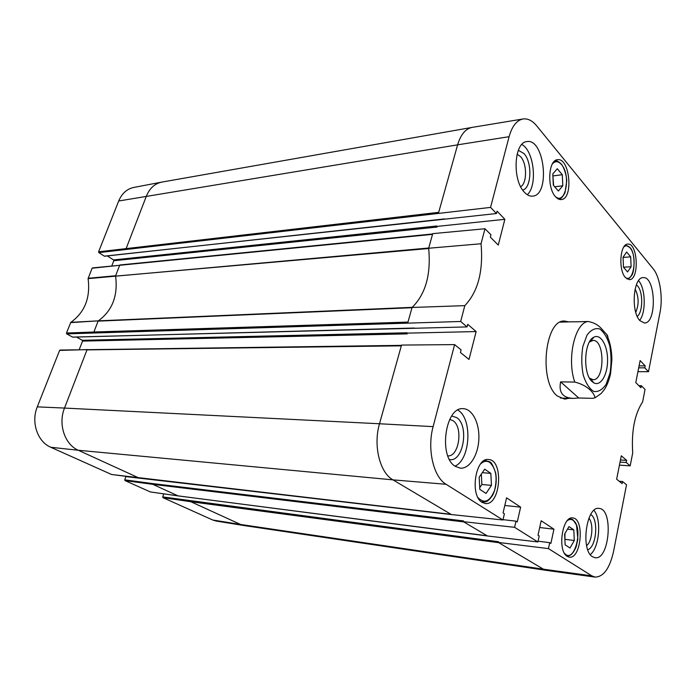 <?xml version="1.0" encoding="UTF-8"?>
<svg xmlns="http://www.w3.org/2000/svg" width="696" height="696" viewBox="0 0 696 696"><rect width="100%" height="100%" fill="white"/><g stroke="black" fill="none" stroke-linecap="round" stroke-linejoin="round"><path stroke-width="1.04" d="M479.822 489.392L479.179 477.204L484.703 469.191L490.837 473.376L491.463 485.373L486.034 493.429L479.822 489.392M479.727 487.644L481.876 484.503L481.327 474.089M491.463 485.373L481.876 484.503M490.837 473.376L482.302 472.671M565.135 544.829L564.63 534.067L568.971 526.585L573.8 529.873L574.296 540.496L570.024 548.004L565.135 544.829M564.908 539.966L564.978 533.467M574.296 540.496L565.248 539.365M573.8 529.873L567.484 529.134M553.32 185.136L552.798 173.913L557.287 168.71L562.29 174.713L562.794 185.771L558.375 191.052L553.32 185.136M562.794 185.771L554.721 186.772M553.607 185.475L552.876 175.566M562.29 174.713L553.163 175.914M623.477 267.194L623.059 257.198L626.661 252.03L630.689 256.868L631.098 266.733L627.548 271.953L623.477 267.194M631.098 266.733L623.503 267.22M630.689 256.868L623.068 257.407M589.46 341.971L592.975 340.44C604.928 339.457 604.981 380.616 593.027 379.668L589.503 378.145M592.157 381.634L593.862 382.878C600.674 386.698 607.695 374.657 607.582 360.032C607.66 345.407 600.605 333.384 593.801 337.221C583.944 341.405 582.709 374.03 592.157 381.634M578.768 397.999L573.06 398.39C562.69 397.851 558.54 392.344 560.619 381.869L574.774 382.069C588.285 385.427 594.471 393.571 595.028 397.79L592.714 398.347L578.768 397.999L560.619 381.869M607.382 338.482C608.269 337.203 607.939 335.733 606.39 334.063C602.023 330.017 599.369 323.466 587.998 321.491L574.505 321.865M591.443 339.291L592.157 339.283M490.567 207.399L496.465 213.533L104.356 256.154L98.849 252.631L490.567 207.399L509.098 136.694C512.056 126.211 516.667 120.312 522.94 118.99C527.759 118.311 532.362 120.608 536.738 125.898L653.153 268.752C659.965 276.79 663.105 297.305 659.999 312.513L648.498 371.699L637.936 371.673M522.705 190.104C531.553 187.99 532.449 162.586 524.018 153.59L518.337 150.301M517.111 154.173L520.591 156.67C527.159 163.656 527.211 183.126 520.686 186.728M527.307 194.732C537.756 185.458 534.076 150.841 521.826 144.481M449.486 459.499C463.266 462.718 469.487 425.639 456.698 417.6L451.704 416.008M449.72 419.392L453.018 420.689C463.362 427.1 459.082 456.898 447.859 455.889M455.019 466.137C470.6 459.499 472.619 418.357 457.855 410.092M587.755 549.727C596.359 547.326 598.838 519.46 590.939 514.666L590.704 514.509M588.903 518.216C593.801 523.592 592.322 541.445 586.606 545.638M590.278 554.573C599.439 547.656 601.753 519.129 593.958 510.385M637.249 316.393C643.034 312.252 643.243 291.928 637.571 285.969L636.362 284.838M635.1 289.084C638.893 296.679 639.111 304.404 635.752 312.278M639.65 320.351C646.236 312.46 645.566 288.066 638.537 280.688M524.314 192.139C512.099 180.003 513.996 142.245 526.785 141.61C544.533 137.851 550.545 195.193 532.684 196.133C529.821 196.429 527.037 195.106 524.314 192.139M455.384 466.381C438.106 456.793 445.31 406.194 463.327 408.7C472.523 408.961 479.692 423.49 478.839 439.35C478.135 455.228 469.548 468.965 460.334 468.156L455.384 466.381M592.548 556.774C580.273 550.136 586.441 505.592 599.056 508.428C613.715 508.828 609.565 560.567 594.984 557.713L592.548 556.774M639.928 320.665C630.663 311.66 633.325 276.93 643.148 277.643C655.815 276.051 657.111 323.596 644.409 322.996L639.928 320.665M567.257 556.374C557.096 551.075 562.281 515.614 572.747 517.955C584.849 518.398 581.247 559.523 569.232 557.122L567.257 556.374M482.154 502.39C469.556 495.7 475.394 457.22 488.496 459.517C504.026 459.699 500.685 505.957 485.234 503.495L482.154 502.39M555.469 196.663C546.865 187.763 548.361 160.019 557.418 159.723C569.824 157.183 573.756 199.012 561.254 199.552C559.262 199.743 557.339 198.786 555.469 196.663M625.443 277.574C618.178 270.152 620.023 243.774 627.748 244.105C637.858 242.582 639.554 279.862 629.393 279.653L625.443 277.574M568.884 398.286L564.656 399.13L557.392 396.024C538.53 382.104 544.794 319.168 564.552 321.056L568.78 321.891M437.053 227.07L436.818 225.982L113.552 259.93L113.796 260.739L437.053 227.07L436.818 225.982M407.238 333.871L406.986 332.784L82.285 340.292L82.537 341.101L407.238 333.871L406.986 332.784M595.106 577.097L546.812 570.433L543.411 569.189L591.835 575.862L595.106 577.097C603.606 576.906 609.774 568.284 613.602 551.241L626.522 484.764L622.537 481.51L622.12 483.65L616.647 479.222L621.293 455.784L626.67 460.395L626.261 462.509L630.193 465.859L632.716 452.887C631.315 431.189 634.613 414.19 642.625 401.888L645.044 389.447L641.303 385.688L640.903 387.707L635.779 382.574L640.129 360.58L645.183 365.861L644.792 367.853L638.693 367.827M645.183 365.861L639.085 365.852M178.263 495.9L487.461 535.972L537.895 541.966L539.209 535.972L538.008 535.207L541.175 520.747L553.938 529.195L550.884 543.419L549.718 542.68L538.06 541.183M553.938 529.195L539.696 527.516M498.388 542.454L498.553 541.732L162.707 496.918L162.934 497.64L212.706 519.999L216.386 521.095L244.313 525.593L240.59 524.471L543.411 569.189L498.388 542.454L548.448 548.605L591.835 575.862M139.331 478.091L451.382 514.553L502.947 520.008L504.391 513.752L503.069 512.909L506.575 497.84L520.625 507.149L517.267 521.965L515.988 521.156L514.588 527.324L463.379 521.678L463.571 520.921L152.598 483.572L124.749 479.848L125.906 476.603L451.165 514.422M502.947 520.008L446.101 484.294C433.425 477.038 426.918 448.955 433.121 426.639L454.618 344.607L401.54 345.077L379.503 423.76L433.121 426.639M537.895 541.966L514.588 527.324M487.078 535.746L463.379 521.678M515.988 521.156L503.025 519.651M461.248 515.597L464.78 515.971M484.973 228.749L432.747 233.639L428.649 248.246L481.04 243.757L484.973 228.749L490.958 234.761L490.341 237.162L498.266 245.088L504.861 219.31L437.245 226.383M438.506 213.054L457.611 144.838L509.098 136.694M467.06 326.911L72.558 337.09L66.738 333.871L460.674 321.474L467.06 326.911L467.721 324.362L476.142 331.566L469.008 359.458L460.421 352.489L461.1 349.897L454.618 344.607M460.674 321.474L464.824 305.64C478.03 291.711 483.433 271.083 481.04 243.757M407.76 322.848L412.067 307.467L464.824 305.64M79.196 349.679L82.537 341.101M476.142 331.566L407.438 333.132M82.285 340.292L76.447 337.055M622.537 481.51L619.135 481.232M630.193 465.859L619.44 465.145M626.261 462.509L620.04 462.092M626.67 460.395L620.458 459.978M412.067 307.467L412.215 307.345C425.604 294.06 431.094 274.459 428.684 248.515L428.649 248.246M644.792 367.853L648.498 371.699M496.465 213.533L497.075 211.175L504.861 219.31M549.718 542.68L548.448 548.605M162.707 496.918L163.76 493.855M124.749 479.848L124.984 480.597L150.353 491.933M60.308 350.114L59.604 350.419L37.279 406.856C30.842 422.211 37.514 441.777 50.791 447.276L111.517 474.472M72.558 337.09L73.028 337.082M92.777 267.986L92.107 268.23L88.096 278.644C90.55 297.775 84.79 312.339 70.818 322.344L66.468 333.045L66.738 333.871M111.812 265.846L113.796 260.739M113.552 259.93L107.332 255.937M104.356 256.154L104.905 256.093M126.437 249.246L126.194 248.402L146.36 196.185C149.623 188.294 154.738 183.605 161.716 182.117L133.806 187.433C126.942 188.894 121.904 193.418 118.694 200.996L98.597 251.813L98.849 252.631M641.303 385.688L638.858 385.654M520.625 507.149L504.8 505.479M480.571 463.971C483.703 460.987 486.808 460.508 489.888 462.518C496.083 468.704 497.623 478.056 494.499 490.576C489.81 501.668 484.329 504.035 478.039 497.666M489.366 461.665L484.468 460.465M481.388 501.842L485.643 501.851C486.252 501.616 488.601 501.337 492.751 495.021C495.909 488.401 496.909 481.136 495.752 473.245C493.133 465.711 491.15 461.935 489.81 461.927L484.755 460.317M567.327 520.652C569.311 519.19 571.216 519.068 573.052 520.303C584.109 527.177 574.261 565.343 564.386 553.129M572.53 519.512L569.754 518.624M566.405 555.73L566.962 555.843C569.154 555.982 572.06 555.913 576.14 546.882L577.871 539.261L576.514 525.045L572.956 519.764L569.807 518.59M552.346 163.96C555.251 160.75 558.305 160.95 561.515 164.578C571.138 175.244 565.648 205.416 555.53 196.733M558.131 198.882L558.792 198.856C560.515 199.361 562.594 197.273 565.039 192.583L566.718 180.995C566.805 177.645 564.839 168.658 561.515 164.317C558.575 161.402 556.452 160.306 555.138 161.037L554.486 161.176M623.851 246.932C625.922 245.149 627.992 245.453 630.063 247.846C637.814 256.354 633.404 284.055 625.269 277.373M625.547 245.149L630.063 247.602C635.805 253.187 634.482 273.128 631.507 275.651C629.75 278.095 628.288 279.183 627.122 278.913L626.948 278.922M610.061 373.012L606.181 384.209C602.466 389.743 598.325 392.152 593.74 391.448C589.294 388.646 585.762 383.096 583.152 374.796C581.438 365.435 581.334 356.013 582.839 346.512L587.015 335.141C590.93 329.826 595.167 327.755 599.717 328.947C604.015 332.131 607.373 337.786 609.774 345.912C611.34 354.882 611.436 363.921 610.061 373.012M574.774 382.069C566.614 359.153 574.826 322.9 587.998 321.491M450.956 514.3L392.97 479.866L446.101 484.294M111.282 474.446L139.096 478.056L78.3 450.26L392.97 479.866C379.807 472.741 373.065 445.431 379.503 423.76L64.511 408.074L86.983 349.888L401.322 345.842M118.694 200.996L457.611 144.838C460.691 134.615 465.493 128.804 472.027 127.411L522.94 118.99M546.812 570.433L244.313 525.593M212.706 519.999L240.59 524.471L190.843 501.72L498.754 542.68M162.934 497.64L190.843 501.72L190.617 500.981M150.162 491.907L178.054 495.874L152.833 484.346L463.788 521.913M124.984 480.597L152.833 484.346L152.598 483.572M111.395 474.481L451.008 514.327M50.791 447.276L78.3 450.26C64.763 444.553 57.933 424.125 64.511 408.074L37.279 406.856M59.604 350.419L87.705 349.583M94.16 332.845L93.899 332.001L407.978 322.091M66.468 333.045L93.899 332.001L98.093 321.134L411.997 307.71M70.592 322.613L98.319 320.847L412.215 307.345M70.818 322.344L98.319 320.847C112.326 310.651 118.085 295.739 115.597 276.121L428.684 248.515M88.096 278.644L428.719 248.011M88.131 278.278L115.632 275.738L119.669 265.289L432.547 234.352M92.107 268.23L119.669 265.289L92.49 267.916M98.597 251.813L438.706 212.35M161.716 182.117L472.027 127.411M482.824 502.164L481.649 502.042M566.962 555.843L566.457 555.773M555.138 161.037L554.555 161.124M558.792 198.856L558.209 198.925M590.791 379.05L593.862 382.878M590.73 341.057L593.801 337.221M590.443 379.633L591.261 379.651M590.391 340.475L591.208 340.466M574.139 321.743L560.35 322.126M573.06 398.39L560.454 398.069M595.028 397.79L601.17 393.51L604.467 389.429C607.19 385.123 609.217 379.877 610.566 373.691L611.871 359.997C611.758 349.914 609.931 341.275 606.39 334.063M487.122 535.772L178.159 495.909M401.462 345.364L60.073 350.062M432.651 233.96L120.051 264.959M150.258 491.933L178.15 495.9M414.268 328.025L72.793 337.151M444.561 218.901L104.644 256.224"/></g></svg>

